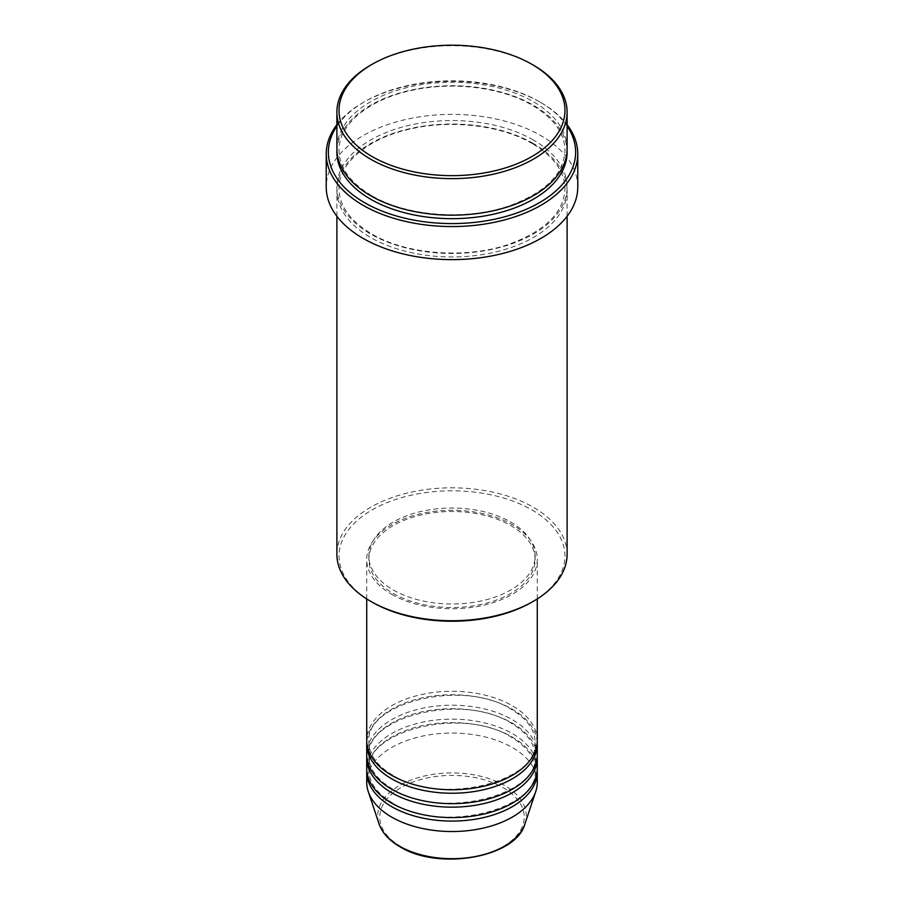 <?xml version="1.0" encoding="UTF-8"?>
<svg xmlns="http://www.w3.org/2000/svg" width="904" height="904" viewBox="0 0 904 904"><rect width="100%" height="100%" fill="white"/><g stroke="black" fill="none" stroke-linecap="round" stroke-linejoin="round"><path stroke-width="0.68" stroke-dasharray="4.52 3.39" d="M537.27 740.523A85.27 49.234 0 0 0 512.297 705.708A85.27 49.234 0 0 0 419.366 695.04A85.27 49.234 0 0 0 366.73 740.523M537.213 742.263A85.27 49.234 0 0 0 512.297 709.188A85.27 49.234 0 0 0 420.767 698.193A85.27 49.234 0 0 0 366.787 742.263M537.27 754.444A85.27 49.234 0 0 0 512.297 719.64A85.27 49.234 0 0 0 419.366 708.962A85.27 49.234 0 0 0 366.73 754.444M537.213 756.185A85.27 49.234 0 0 0 512.297 723.121A85.27 49.234 0 0 0 420.767 712.126A85.27 49.234 0 0 0 366.787 756.185M537.27 768.377A85.27 49.234 0 0 0 512.297 733.562A85.27 49.234 0 0 0 419.366 722.895A85.27 49.234 0 0 0 366.73 768.377M537.213 770.118A85.27 49.234 0 0 0 512.297 737.042A85.27 49.234 0 0 0 420.767 726.048A85.27 49.234 0 0 0 366.787 770.118M372.109 602.143A112.989 65.235 180 0 1 372.109 509.901A112.989 65.235 180 0 1 531.891 509.901A112.989 65.235 180 0 1 531.891 602.143M567.113 554.276A115.113 66.467 0 0 0 533.394 507.291A115.113 66.467 0 0 0 407.953 492.883A115.113 66.467 0 0 0 336.887 554.276M567.113 126.153A123.645 71.382 0 0 0 539.428 101.734L540.931 102.604A125.769 72.614 180 0 1 540.942 102.604A125.769 72.614 180 0 1 567.113 124.695M567.113 148.719A115.113 66.467 0 0 0 533.394 101.723A115.113 66.467 0 0 0 407.953 87.326A115.113 66.467 0 0 0 336.887 148.719M533.394 143.499A115.113 66.467 0 0 0 407.953 129.091A115.113 66.467 0 0 0 336.887 190.495A115.113 66.467 0 0 0 370.606 237.492A115.113 66.467 0 0 0 496.047 251.9A115.113 66.467 0 0 0 567.113 190.495A115.113 66.467 0 0 0 533.394 143.499M391.703 594.312A85.27 49.234 0 0 0 484.634 604.991A85.27 49.234 0 0 0 537.27 559.497A85.27 49.234 0 0 0 512.297 524.693A85.27 49.234 0 0 0 419.366 514.014A85.27 49.234 0 0 0 366.73 559.497A85.27 49.234 0 0 0 391.703 594.312M393.217 593.442A83.134 48.002 0 0 0 483.821 603.849A83.134 48.002 0 0 0 535.134 559.497A83.134 48.002 0 0 0 510.783 525.563A83.134 48.002 0 0 0 420.179 515.156A83.134 48.002 0 0 0 368.866 559.497A83.134 48.002 0 0 0 393.217 593.442M393.217 589.962A83.134 48.002 0 0 0 483.821 600.369A83.134 48.002 0 0 0 535.134 556.016A83.134 48.002 0 0 0 510.783 522.083A83.134 48.002 0 0 0 420.179 511.675A83.134 48.002 0 0 0 368.866 556.016A83.134 48.002 0 0 0 393.217 589.962M577.769 187.015A125.769 72.614 0 0 0 540.931 135.668A125.769 72.614 0 0 0 403.873 119.927A125.769 72.614 0 0 0 326.231 187.015M537.27 782.299A85.27 49.234 0 0 0 512.297 747.484A85.27 49.234 0 0 0 419.366 736.816A85.27 49.234 0 0 0 366.73 782.299M370.595 65.178A115.113 66.467 180 0 1 533.394 65.178M336.887 124.695A125.769 72.614 180 0 1 363.058 102.604A125.769 72.614 180 0 1 540.931 102.604L539.428 101.734A123.645 71.382 0 0 0 364.572 101.734A123.645 71.382 0 0 0 336.887 126.153M503.065 787.633A72.207 41.686 180 0 1 503.065 846.585A72.207 41.686 180 0 1 400.935 846.585A72.207 41.686 180 0 1 400.935 787.633A72.207 41.686 180 0 1 503.065 787.633M524.93 823.939A74.275 42.883 0 0 0 504.522 785.497A74.275 42.883 0 0 0 417.173 777.948A74.275 42.883 0 0 0 379.07 823.939M336.921 150.459A115.113 66.467 180 0 1 409.342 90.479A115.113 66.467 180 0 1 533.394 105.214A115.113 66.467 180 0 1 567.079 150.459M533.394 140.018A115.113 66.467 0 0 0 370.606 140.018A115.113 66.467 0 0 0 370.606 234.012A115.113 66.467 0 0 0 533.394 234.012A115.113 66.467 0 0 0 533.394 140.018M392.765 775.225C377.024 765.756 369.058 754.772 368.866 742.263C364.244 702.837 463.481 678.26 511.235 709.301C526.976 718.77 534.942 729.754 535.134 742.263C539.756 781.7 440.519 806.266 392.765 775.225M392.765 789.158C377.024 779.689 369.058 768.694 368.866 756.185C364.244 716.759 463.481 692.181 511.235 723.223C526.976 732.692 534.942 743.687 535.134 756.185C539.756 795.622 440.519 820.199 392.765 789.158M392.765 803.08C377.024 793.61 369.058 782.615 368.866 770.118C364.244 730.681 463.481 706.103 511.235 737.144C526.976 746.614 534.942 757.608 535.134 770.118C539.756 809.543 440.519 834.121 392.765 803.08M371.668 195.614C350.221 182.755 339.328 167.703 339.011 150.459C338.243 124.955 368.549 99.282 412.156 90.287C452.802 81.19 502.036 87.394 532.332 105.316C553.779 118.175 564.672 133.227 564.989 150.459C563.813 174.325 545.078 192.846 508.782 206.033C465.854 220.881 406.303 216.316 371.668 195.614M532.332 143.612C502.036 125.69 452.802 119.486 412.156 128.583C368.549 137.577 338.243 163.251 339.011 188.755C339.328 205.999 350.221 221.051 371.668 233.91C406.303 254.612 465.854 259.177 508.782 244.329C545.078 231.141 563.813 212.621 564.989 188.755C564.672 171.511 553.779 156.471 532.332 143.612M537.27 598.934L537.27 559.497M535.134 559.497L535.134 556.016M567.113 216.271L567.113 190.495M336.887 216.271L336.887 190.495M368.866 559.497L368.866 556.016M366.73 598.934L366.73 559.497M364.572 101.734L363.058 102.604"/><path stroke-width="1.36" d="M366.73 598.934L366.73 740.523A85.27 49.234 0 0 0 391.703 775.338A85.27 49.234 0 0 0 484.634 786.005A85.27 49.234 0 0 0 537.27 740.523L537.27 598.934M366.787 742.263A85.27 49.234 0 0 0 366.73 744.003A85.27 49.234 0 0 0 391.703 778.819A85.27 49.234 0 0 0 484.634 789.486A85.27 49.234 0 0 0 537.27 744.003A85.27 49.234 0 0 0 537.213 742.263M366.73 744.003L366.73 754.444A85.27 49.234 0 0 0 391.703 789.26A85.27 49.234 0 0 0 484.634 799.927A85.27 49.234 0 0 0 537.27 754.444L537.27 744.003M366.787 756.185A85.27 49.234 0 0 0 366.73 757.925A85.27 49.234 0 0 0 391.703 792.74A85.27 49.234 0 0 0 484.634 803.407A85.27 49.234 0 0 0 537.27 757.925A85.27 49.234 0 0 0 537.213 756.185M366.73 757.925L366.73 768.377A85.27 49.234 0 0 0 391.703 803.181A85.27 49.234 0 0 0 484.634 813.86A85.27 49.234 0 0 0 537.27 768.377L537.27 757.925M366.787 770.118A85.27 49.234 0 0 0 366.73 771.858A85.27 49.234 0 0 0 391.703 806.662A85.27 49.234 0 0 0 484.634 817.34A85.27 49.234 0 0 0 537.27 771.858A85.27 49.234 0 0 0 537.213 770.118M372.109 156.55A112.989 65.235 0 0 0 531.891 156.55A112.989 65.235 0 0 0 531.891 64.308L533.394 65.178A115.113 66.467 180 0 1 533.405 65.178A115.113 66.467 180 0 1 567.113 112.175A115.113 66.467 180 0 1 496.047 173.568A115.113 66.467 180 0 1 370.606 159.172A115.113 66.467 180 0 1 336.887 112.175A115.113 66.467 180 0 1 370.595 65.178L372.109 64.308A112.989 65.235 0 0 0 372.109 156.55M533.405 601.273L531.891 602.143A112.989 65.235 180 0 1 372.109 602.143L370.606 601.273A115.113 66.467 0 0 0 533.405 601.273A115.113 66.467 0 0 0 567.113 554.276L567.113 216.271M336.887 126.153A123.645 71.382 0 0 0 364.572 202.677A123.645 71.382 0 0 0 519.71 211.931A123.645 71.382 0 0 0 567.113 126.153M567.113 124.695A125.769 72.614 180 0 1 577.769 153.94A125.769 72.614 180 0 1 500.127 221.028A125.769 72.614 180 0 1 363.069 205.287A125.769 72.614 180 0 1 326.231 153.94A125.769 72.614 180 0 1 336.887 124.695M336.887 112.175L336.887 148.719A115.113 66.467 0 0 0 370.606 195.716A115.113 66.467 0 0 0 496.047 210.123A115.113 66.467 0 0 0 567.113 148.719L567.113 112.175M326.231 153.94L326.231 187.015A125.769 72.614 0 0 0 363.069 238.362A125.769 72.614 0 0 0 500.127 254.103A125.769 72.614 0 0 0 577.769 187.015L577.769 153.94M366.73 771.858L366.73 782.299A85.27 49.234 0 0 0 368.278 791.621A85.27 49.234 0 0 0 391.703 817.114A85.27 49.234 0 0 0 476.984 829.363A85.27 49.234 0 0 0 535.722 791.621A85.27 49.234 0 0 0 537.27 782.299L537.27 771.858M533.405 65.178L531.891 64.308A112.989 65.235 0 0 0 372.109 64.308M336.887 216.271L336.887 554.276A115.113 66.467 0 0 0 370.595 601.273A115.113 66.467 0 0 0 370.606 601.273L372.109 602.143M399.478 846.144A74.275 42.883 0 0 0 473.764 856.811A74.275 42.883 0 0 0 524.93 823.939C516.161 857.546 438.395 870.947 399.873 846.698C389.138 840.449 382.2 832.866 379.07 823.939A74.275 42.883 0 0 0 399.478 846.144M567.079 150.459A115.113 66.467 180 0 1 497.437 213.265A115.113 66.467 180 0 1 370.606 199.196A115.113 66.467 180 0 1 336.921 150.459M524.93 823.939L535.722 791.621M379.07 823.939L368.278 791.621"/></g></svg>
